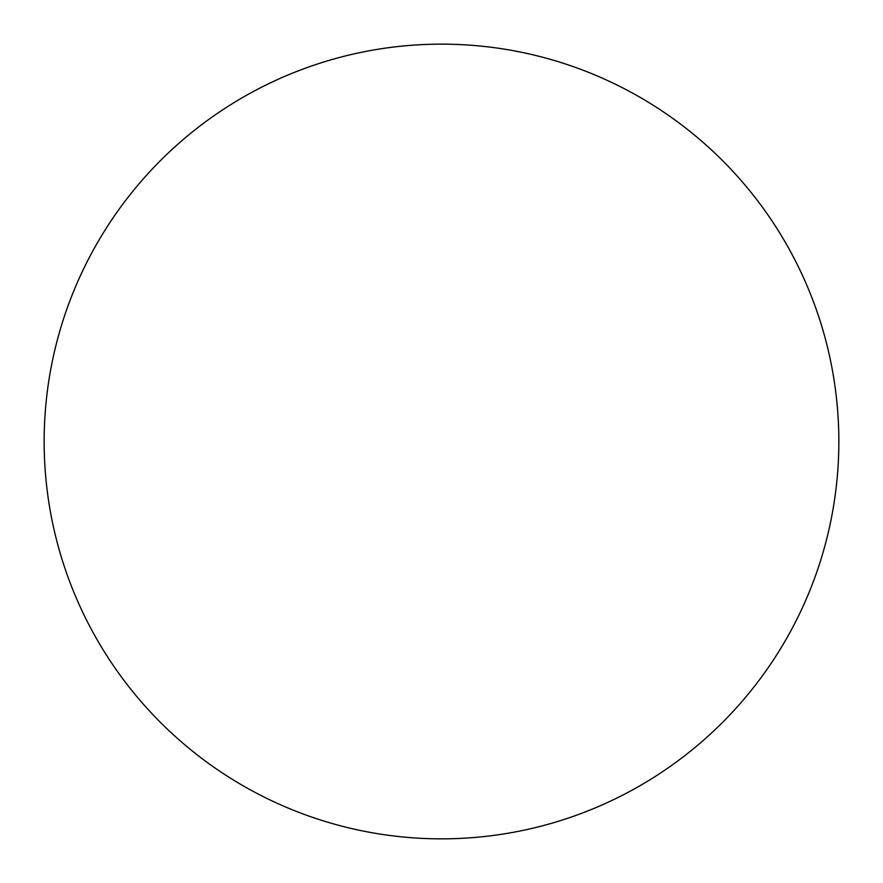 <?xml version="1.0" encoding="UTF-8"?>
<svg xmlns="http://www.w3.org/2000/svg" width="883" height="883" viewBox="0 0 883 883"><rect width="100%" height="100%" fill="white"/><g stroke="black" fill="none" stroke-linecap="round" stroke-linejoin="round"><path stroke-width="1.32" d="M838.85 441.5A397.35 397.35 0 0 1 441.5 838.85A397.35 397.35 0 0 1 44.15 441.5A397.35 397.35 0 0 1 441.5 44.15A397.35 397.35 0 0 1 838.85 441.5"/></g></svg>
